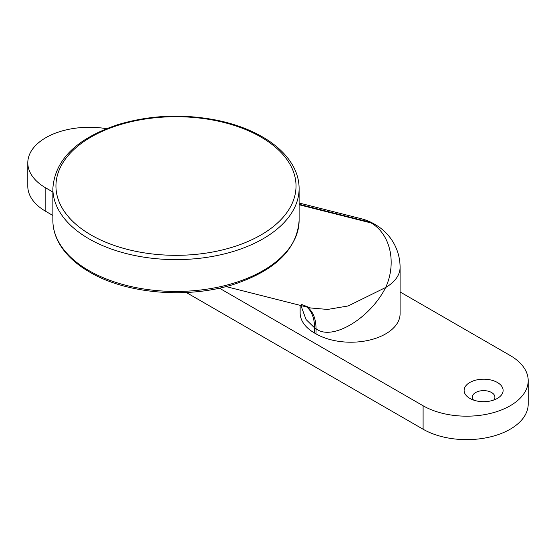 <?xml version="1.0" encoding="UTF-8"?>
<svg xmlns="http://www.w3.org/2000/svg" width="556" height="556" viewBox="0 0 556 556"><rect width="100%" height="100%" fill="white"/><g stroke="black" fill="none" stroke-linecap="round" stroke-linejoin="round"><path stroke-width="0.83" d="M106.53 128.686A61.563 35.542 0 0 0 45.828 137.686A61.563 35.542 0 0 0 27.8 162.818A61.563 35.542 0 0 0 45.828 187.949L45.828 211.405L52.862 215.471M186.295 292.505L423.102 429.225L423.102 405.769A61.563 35.542 0 0 0 510.172 405.769A61.563 35.542 0 0 0 528.2 380.638A61.563 35.542 0 0 0 510.172 355.499L400.091 291.949M45.828 211.405A61.563 35.542 180 0 1 27.8 186.274L27.8 162.818M528.2 380.638L528.2 404.094A61.563 35.542 180 0 1 510.172 429.225A61.563 35.542 180 0 1 423.102 429.225M45.828 187.949L52.862 192.008M219.377 288.147L423.102 405.769M469.827 398.395L469.827 398.395A19.495 11.252 180 0 1 469.827 382.479A19.495 11.252 180 0 1 497.398 382.479A19.495 11.252 180 0 1 497.398 398.395A19.495 11.252 180 0 1 469.827 398.395M493.693 400.07A11.287 6.519 0 0 0 494.903 397.137A11.287 6.519 0 0 0 483.616 390.625A11.287 6.519 0 0 0 472.329 397.137A11.287 6.519 0 0 0 473.538 400.07M301.526 304.424L310.498 307.961L327.616 309.442L348.139 305.967L385.669 287.48C369.997 318.72 331.689 341.391 316.016 328.7L314.564 327.866L306.036 319.512L300.942 305.543M300.143 305.341L300.143 312.945A49.248 28.432 0 0 0 314.564 333.051L316.016 333.885A49.248 28.432 0 0 0 369.691 340.05A49.248 28.432 0 0 0 400.091 313.779L400.091 267.373A49.248 28.432 180 0 1 385.669 287.48A49.248 39.684 -75.8 0 0 371.179 222.984L299.114 204.747M400.091 267.373A49.248 49.248 0 0 0 375.467 224.721A49.248 28.432 -60 0 0 371.179 222.984L369.726 222.15L299.114 204.274M375.467 224.721L374.014 223.88A49.248 28.432 -60 0 0 369.726 222.15A49.248 39.684 -75.8 0 0 361.476 218.786L299.114 203.01M316.016 333.885L316.016 328.7A49.248 28.432 120 0 0 307.364 307.169M314.564 333.051L314.564 327.866A49.248 28.432 120 0 0 306.794 307.023M260.875 137.012A120.047 69.312 0 0 0 60.034 168.079A120.047 69.312 0 0 0 207.061 252.966A120.047 69.312 0 0 0 260.875 137.012M299.114 220.371L299.114 188.533A123.126 71.085 180 0 1 175.988 259.617A123.126 71.085 180 0 1 52.862 188.533L52.862 220.371A123.126 71.085 0 0 0 88.925 270.633A123.126 71.085 0 0 0 223.109 286.041A123.126 71.085 0 0 0 299.114 220.371C297.168 248.845 275.839 270.028 235.125 283.921C189.047 299.184 126.761 294.166 89.565 272.044C74.685 263.419 64.155 253.119 57.991 241.144C54.592 234.403 52.883 227.474 52.862 220.371M310.498 307.961L225.965 286.569M299.114 188.533C299.1 181.423 297.39 174.501 293.992 167.759C287.827 155.784 277.298 145.484 262.418 136.859C249.317 129.339 234.139 123.8 216.875 120.221C182.667 113.584 149.55 115.092 117.531 124.766C76.408 138.618 54.856 159.871 52.862 188.533M374.014 223.88A49.248 49.248 0 0 0 361.476 218.786"/></g></svg>
